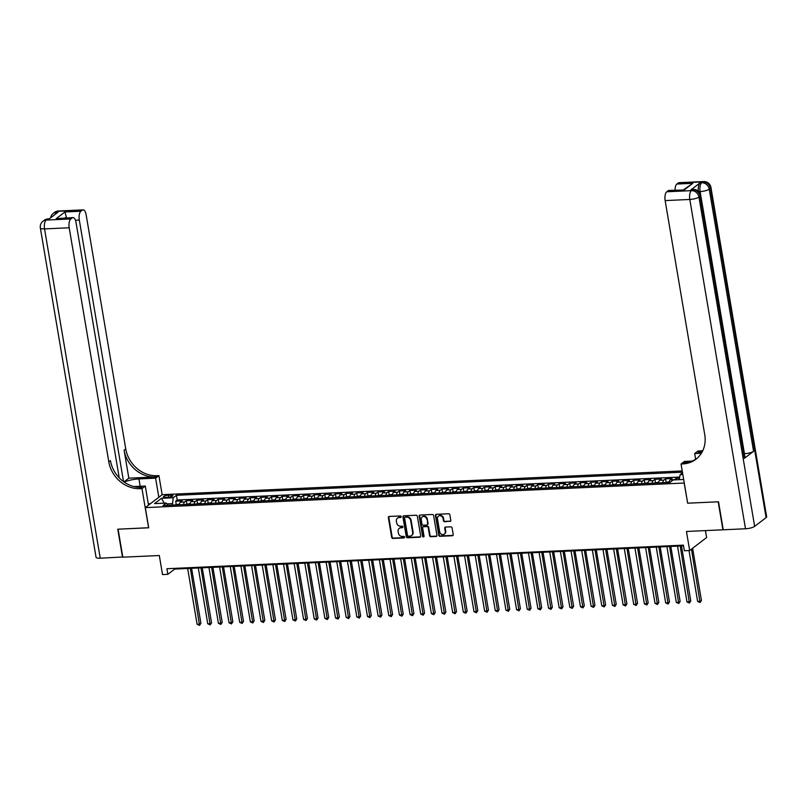 <?xml version="1.0" encoding="UTF-8"?>
<svg xmlns="http://www.w3.org/2000/svg" width="807" height="807" viewBox="0 0 807 807"><rect width="100%" height="100%" fill="white"/><g stroke="black" fill="none" stroke-linecap="round" stroke-linejoin="round"><path stroke-width="1.21" d="M401.17 516.682A0.807 0.706 -127.4 0 0 400.312 515.945L389.206 516.46A1.15 1.009 -127.4 0 0 388.349 517.6L391.688 537.391A1.15 1.009 -127.4 0 0 392.918 538.44L404.025 537.936A0.807 0.706 -127.4 0 0 403.772 536.403L402.33 536.463A3.692 3.218 -127.4 0 1 398.396 533.094L398.113 531.45A3.692 3.218 -127.4 0 1 400.867 527.778L402.3 527.717A0.807 0.706 -127.4 0 0 402.905 526.91A0.807 0.706 -127.4 0 0 402.037 526.174L400.605 526.235A3.692 3.218 -127.4 0 1 396.661 522.875L396.388 521.221A3.692 3.218 -127.4 0 1 399.132 517.549L400.575 517.489A0.807 0.706 -127.4 0 0 401.17 516.682M449.943 521.493A1.15 1.009 -127.4 0 0 450.8 520.344L449.862 514.795A1.15 1.009 -127.4 0 0 448.631 513.746L436.294 514.311A1.15 1.009 -127.4 0 0 435.437 515.451L438.786 535.243A1.15 1.009 -127.4 0 0 440.017 536.292L452.354 535.737A1.15 1.009 -127.4 0 0 453.211 534.587L452.071 527.879A1.15 1.009 -127.4 0 0 450.841 526.83L445.565 527.072A1.15 1.009 -127.4 0 0 444.707 528.212L445.272 531.541A3.087 2.683 -127.4 0 1 439.674 531.793L437.475 518.77A3.087 2.683 -127.4 0 1 443.063 518.518L443.426 520.686A1.15 1.009 -127.4 0 0 444.667 521.736L450.397 521.14A1.15 1.009 -127.4 0 0 450.659 521.1M687.665 503.124L684.165 483.04L145.3 507.623L148.71 527.788L118.094 529.18L122.825 557.183L159.302 555.519L162.52 574.564L167.846 574.322L166.898 568.723L683.398 545.149L684.346 550.757L689.672 550.515L706.619 537.543L705.439 530.602M687.574 503.195L718.19 501.803L722.931 529.806L686.454 531.47L689.672 550.515M417.35 516.278A1.15 1.009 -127.4 0 0 416.119 515.229L403.782 515.794A1.15 1.009 -127.4 0 0 402.925 516.934L406.274 536.726A1.15 1.009 -127.4 0 0 407.505 537.775L419.842 537.22A1.15 1.009 -127.4 0 0 420.699 536.07L417.35 516.278M420.043 515.048L432.37 514.483A1.15 1.009 -127.4 0 1 433.611 515.542L436.95 535.323A1.15 1.009 -127.4 0 1 436.093 536.473L430.817 536.716A1.15 1.009 -127.4 0 1 429.586 535.666L428.224 527.637A1.15 1.009 -127.4 0 0 426.994 526.588L423.493 526.749A1.15 1.009 -127.4 0 0 422.636 527.889L424.048 536.252A0.807 0.706 -127.4 0 1 422.586 536.312L419.186 516.198A1.15 1.009 -127.4 0 1 420.043 515.048M679.494 478.188L676.216 478.339L676.468 479.802M674.269 479.893A4.701 1.977 -92.6 0 1 674.551 479.62L670.284 479.812L671.959 478.531L665.573 478.823L666.108 481.991M662.769 482.727A4.701 1.977 -92.6 0 1 663.899 480.104L659.642 480.296L661.306 479.015L654.921 479.308L655.455 482.475M652.127 483.211A4.701 1.977 -92.6 0 1 653.246 480.589L648.989 480.78L650.664 479.509L644.268 479.792L644.803 482.959M641.474 483.696A4.701 1.977 -92.6 0 1 642.604 481.073L638.337 481.265L640.012 479.994L633.626 480.286L634.161 483.443M630.822 484.19A4.701 1.977 -92.6 0 1 631.952 481.557L627.695 481.759L629.359 480.478L622.974 480.77L623.508 483.928M620.179 484.674A4.701 1.977 -92.6 0 1 621.299 482.051L617.042 482.243L618.717 480.962L612.321 481.254L612.856 484.422M609.527 485.158A4.701 1.977 -92.6 0 1 610.647 482.536L606.39 482.727L608.064 481.446L601.669 481.739L602.204 484.906M598.875 485.643A4.701 1.977 -92.6 0 1 600.005 483.02L595.737 483.211L597.412 481.93L591.027 482.223L591.561 485.39M588.222 486.127A4.701 1.977 -92.6 0 1 589.352 483.504L585.095 483.696L586.76 482.425L580.374 482.707L580.909 485.875M577.58 486.611A4.701 1.977 -92.6 0 1 578.7 483.988L574.443 484.18L576.117 482.909L569.722 483.201L570.256 486.359M566.928 487.105A4.701 1.977 -92.6 0 1 568.057 484.472L563.79 484.674L565.465 483.393L559.08 483.686L559.614 486.843M556.275 487.589A4.701 1.977 -92.6 0 1 557.405 484.967L553.148 485.158L554.812 483.877L548.427 484.17L548.962 487.337M545.633 488.074A4.701 1.977 -92.6 0 1 546.753 485.451L542.496 485.643L544.17 484.361L537.775 484.654L538.309 487.821M534.98 488.558A4.701 1.977 -92.6 0 1 536.1 485.935L531.843 486.127L533.518 484.846L527.122 485.138L527.657 488.306M524.328 489.042A4.701 1.977 -92.6 0 1 525.458 486.419L521.191 486.611L522.865 485.34L516.48 485.622L517.015 488.79M513.676 489.526A4.701 1.977 -92.6 0 1 514.805 486.903L510.549 487.095L512.213 485.824L505.828 486.117L506.362 489.274M503.033 490.02A4.701 1.977 -92.6 0 1 504.153 487.388L499.896 487.589L501.571 486.308L495.175 486.601L495.71 489.758M492.381 490.505A4.701 1.977 -92.6 0 1 493.511 487.882L489.244 488.074L490.918 486.792L484.533 487.085L485.068 490.252M481.729 490.989A4.701 1.977 -92.6 0 1 482.858 488.366L478.601 488.558L480.266 487.277L473.88 487.569L474.415 490.737M471.086 491.473A4.701 1.977 -92.6 0 1 472.206 488.85L467.949 489.042L469.624 487.761L463.228 488.053L463.763 491.221M460.434 491.957A4.701 1.977 -92.6 0 1 461.554 489.335L457.297 489.526L458.971 488.255L452.576 488.538L453.11 491.705M449.781 492.441A4.701 1.977 -92.6 0 1 450.911 489.819L446.644 490.01L448.319 488.739L441.933 489.032L442.468 492.189M439.129 492.936A4.701 1.977 -92.6 0 1 440.259 490.303L436.002 490.505L437.666 489.224L431.281 489.516L431.816 492.673M428.487 493.42A4.701 1.977 -92.6 0 1 429.606 490.797L425.35 490.989L427.024 489.708L420.629 490L421.163 493.168M417.834 493.904A4.701 1.977 -92.6 0 1 418.964 491.281L414.697 491.473L416.372 490.192L409.986 490.485L410.521 493.652M407.182 494.388A4.701 1.977 -92.6 0 1 408.312 491.766L404.055 491.957L405.719 490.676L399.334 490.969L399.868 494.136M396.54 494.873A4.701 1.977 -92.6 0 1 397.659 492.25L393.402 492.441L395.077 491.17L388.681 491.453L389.216 494.62M385.887 495.357A4.701 1.977 -92.6 0 1 387.007 492.734L382.75 492.926L384.425 491.655L378.029 491.947L378.564 495.105M375.235 495.851A4.701 1.977 -92.6 0 1 376.365 493.218L372.098 493.42L373.772 492.139L367.387 492.431L367.921 495.589M364.582 496.335A4.701 1.977 -92.6 0 1 365.712 493.713L361.455 493.904L363.12 492.623L356.734 492.916L357.269 496.083M353.94 496.819A4.701 1.977 -92.6 0 1 355.06 494.197L350.803 494.388L352.477 493.107L346.082 493.4L346.617 496.567M343.288 497.304A4.701 1.977 -92.6 0 1 344.418 494.681L340.151 494.873L341.825 493.591L335.44 493.884L335.974 497.051M332.635 497.788A4.701 1.977 -92.6 0 1 333.765 495.165L329.508 495.357L331.173 494.086L324.787 494.368L325.322 497.536M321.993 498.272A4.701 1.977 -92.6 0 1 323.113 495.649L318.856 495.841L320.53 494.57L314.135 494.862L314.669 498.02M311.341 498.766A4.701 1.977 -92.6 0 1 312.46 496.134L308.203 496.335L309.878 495.054L303.482 495.347L304.017 498.504M300.688 499.251A4.701 1.977 -92.6 0 1 301.818 496.628L297.551 496.819L299.226 495.538L292.84 495.831L293.375 498.998M290.036 499.735A4.701 1.977 -92.6 0 1 291.166 497.112L286.909 497.304L288.573 496.023L282.188 496.315L282.722 499.483M279.393 500.219A4.701 1.977 -92.6 0 1 280.513 497.596L276.256 497.788L277.931 496.507L271.535 496.799L272.07 499.967M268.741 500.703A4.701 1.977 -92.6 0 1 269.871 498.08L265.604 498.272L267.278 497.001L260.893 497.283L261.428 500.451M258.089 501.187A4.701 1.977 -92.6 0 1 259.218 498.565L254.962 498.756L256.626 497.485L250.241 497.778L250.775 500.935M247.446 501.682A4.701 1.977 -92.6 0 1 248.566 499.049L244.309 499.251L245.984 497.969L239.588 498.262L240.123 501.419M236.794 502.166A4.701 1.977 -92.6 0 1 237.914 499.543L233.657 499.735L235.331 498.454L228.936 498.746L229.47 501.914M226.142 502.65A4.701 1.977 -92.6 0 1 227.271 500.027L223.004 500.219L224.679 498.938L218.294 499.23L218.828 502.398M215.489 503.134A4.701 1.977 -92.6 0 1 216.619 500.511L212.362 500.703L214.026 499.422L207.641 499.715L208.176 502.882M204.847 503.618A4.701 1.977 -92.6 0 1 205.967 500.996L201.71 501.187L203.384 499.916L196.989 500.199L197.523 503.366M194.194 504.103A4.701 1.977 -92.6 0 1 195.324 501.48L191.057 501.672L192.732 500.401L186.346 500.693L184.672 501.964A4.701 1.977 87.4 0 0 183.542 504.597M186.881 503.85L186.346 500.693M165.556 497.405L167.906 497.304A3.642 0.928 -9.6 0 0 172.91 495.609A3.642 0.928 -9.6 0 0 170.741 495.125L168.401 495.236A3.642 0.928 -9.6 0 0 163.387 496.93A3.642 0.928 -9.6 0 0 165.556 497.405M682.228 470.935L162.247 494.661L145.3 507.623M682.44 472.206L176.43 495.296L173.223 497.748L172.395 505.101M682.54 472.791L680.14 474.617L682.823 474.496M683.67 479.469L673.179 479.943L669.971 482.404L163.054 505.525L166.262 503.074L154.551 503.608L161.511 498.282L173.223 497.748M679.696 477.078L177.227 499.997L175.694 501.177L182.079 500.885L180.415 502.166A4.701 1.977 87.4 0 0 179.285 504.789M195.324 501.48L196.989 500.199M205.967 500.996L207.641 499.715M216.619 500.511L218.294 499.23M227.271 500.027L228.936 498.746M237.914 499.543L239.588 498.262M248.566 499.049L250.241 497.778M259.218 498.565L260.893 497.283M269.871 498.08L271.535 496.799M280.513 497.596L282.188 496.315M291.166 497.112L292.84 495.831M301.818 496.628L303.482 495.347M312.46 496.134L314.135 494.862M323.113 495.649L324.787 494.368M333.765 495.165L335.44 493.884M344.418 494.681L346.082 493.4M355.06 494.197L356.734 492.916M365.712 493.713L367.387 492.431M376.365 493.218L378.029 491.947M387.007 492.734L388.681 491.453M397.659 492.25L399.334 490.969M408.312 491.766L409.986 490.485M418.964 491.281L420.629 490M429.606 490.797L431.281 489.516M440.259 490.303L441.933 489.032M450.911 489.819L452.576 488.538M461.554 489.335L463.228 488.053M472.206 488.85L473.88 487.569M482.858 488.366L484.533 487.085M493.511 487.882L495.175 486.601M504.153 487.388L505.828 486.117M514.805 486.903L516.48 485.622M525.458 486.419L527.122 485.138M536.1 485.935L537.775 484.654M546.753 485.451L548.427 484.17M557.405 484.967L559.08 483.686M568.057 484.472L569.722 483.201M578.7 483.988L580.374 482.707M589.352 483.504L591.027 482.223M600.005 483.02L601.669 481.739M610.647 482.536L612.321 481.254M621.299 482.051L622.974 480.77M631.952 481.557L633.626 480.286M642.604 481.073L644.268 479.792M653.246 480.589L654.921 479.308M663.899 480.104L665.573 478.823M674.551 479.62L676.216 478.339M172.153 503.629L166.928 503.871M167.846 574.322L174.715 569.066L683.519 545.845M174.594 568.37L174.715 569.066M176.229 504.335L175.694 501.177M177.227 499.997L176.43 495.296M168.128 505.293L166.262 503.074M191.057 501.672A4.701 1.977 87.4 0 0 189.938 504.304M201.71 501.187A4.701 1.977 87.4 0 0 200.58 503.82M212.362 500.703A4.701 1.977 87.4 0 0 211.232 503.326L206.471 503.528A3.117 1.311 87.4 0 0 206.441 503.548M223.004 500.219A4.701 1.977 87.4 0 0 221.885 502.842M233.657 499.735A4.701 1.977 87.4 0 0 232.537 502.358M244.309 499.251A4.701 1.977 87.4 0 0 243.179 501.873M254.962 498.756A4.701 1.977 87.4 0 0 253.832 501.389M265.604 498.272A4.701 1.977 87.4 0 0 264.484 500.905M276.256 497.788A4.701 1.977 87.4 0 0 275.126 500.411L270.365 500.612A3.117 1.311 87.4 0 0 270.345 500.633M286.909 497.304A4.701 1.977 87.4 0 0 285.779 499.926M297.551 496.819A4.701 1.977 87.4 0 0 296.431 499.442M308.203 496.335A4.701 1.977 87.4 0 0 307.084 498.958M318.856 495.841A4.701 1.977 87.4 0 0 317.726 498.474M329.508 495.357A4.701 1.977 87.4 0 0 328.378 497.99L323.617 498.181A3.117 1.311 87.4 0 0 323.587 498.201M340.151 494.873A4.701 1.977 87.4 0 0 339.031 497.495M350.803 494.388A4.701 1.977 87.4 0 0 349.673 497.011M361.455 493.904A4.701 1.977 87.4 0 0 360.325 496.527L355.564 496.729A3.117 1.311 87.4 0 0 355.534 496.749M372.098 493.42A4.701 1.977 87.4 0 0 370.978 496.043M382.75 492.926A4.701 1.977 87.4 0 0 381.63 495.559M393.402 492.441A4.701 1.977 87.4 0 0 392.273 495.074M404.055 491.957A4.701 1.977 87.4 0 0 402.925 494.58M414.697 491.473A4.701 1.977 87.4 0 0 413.577 494.096L408.806 494.298A3.117 1.311 87.4 0 0 408.786 494.318M425.35 490.989A4.701 1.977 87.4 0 0 424.22 493.612M436.002 490.505A4.701 1.977 87.4 0 0 434.872 493.127M446.644 490.01A4.701 1.977 87.4 0 0 445.525 492.643L440.753 492.835A3.117 1.311 87.4 0 0 440.733 492.855M457.297 489.526A4.701 1.977 87.4 0 0 456.177 492.159M467.949 489.042A4.701 1.977 87.4 0 0 466.819 491.665M478.601 488.558A4.701 1.977 87.4 0 0 477.472 491.181L472.71 491.382A3.117 1.311 87.4 0 0 472.68 491.402M489.244 488.074A4.701 1.977 87.4 0 0 488.124 490.696M499.896 487.589A4.701 1.977 87.4 0 0 498.766 490.212M510.549 487.095A4.701 1.977 87.4 0 0 509.419 489.728M521.191 486.611A4.701 1.977 87.4 0 0 520.071 489.244M531.843 486.127A4.701 1.977 87.4 0 0 530.724 488.749L525.952 488.951A3.117 1.311 87.4 0 0 525.932 488.971M542.496 485.643A4.701 1.977 87.4 0 0 541.366 488.265M553.148 485.158A4.701 1.977 87.4 0 0 552.018 487.781M563.79 484.674A4.701 1.977 87.4 0 0 562.671 487.297L557.899 487.499A3.117 1.311 87.4 0 0 557.879 487.519M574.443 484.18A4.701 1.977 87.4 0 0 573.313 486.813M585.095 483.696A4.701 1.977 87.4 0 0 583.965 486.328M595.737 483.211A4.701 1.977 87.4 0 0 594.618 485.834L589.846 486.036A3.117 1.311 87.4 0 0 589.826 486.056M606.39 482.727A4.701 1.977 87.4 0 0 605.27 485.35M617.042 482.243A4.701 1.977 87.4 0 0 615.912 484.866M627.695 481.759A4.701 1.977 87.4 0 0 626.565 484.382M638.337 481.265A4.701 1.977 87.4 0 0 637.217 483.897M648.989 480.78A4.701 1.977 87.4 0 0 647.86 483.413L643.098 483.605A3.117 1.311 87.4 0 0 643.078 483.625M659.642 480.296A4.701 1.977 87.4 0 0 658.512 482.919M670.284 479.812A4.701 1.977 87.4 0 0 669.164 482.435M679.222 479.671L680.14 474.617M164.245 503.165L161.511 498.282M401.119 517.126A0.807 0.706 -127.4 0 1 401.029 517.136L399.596 517.206A3.692 3.218 -127.4 0 0 397.72 517.983M399.455 528.202A3.692 3.218 -127.4 0 1 401.321 527.425L402.754 527.364A0.807 0.706 -127.4 0 0 402.844 527.354M388.944 516.5A1.15 1.009 -127.4 0 0 388.803 517.257L392.152 537.038A1.15 1.009 -127.4 0 0 393.382 538.098L404.489 537.583A0.807 0.706 -127.4 0 0 404.579 537.583M403.53 515.834A1.15 1.009 -127.4 0 0 403.389 516.591L406.728 536.373A1.15 1.009 -127.4 0 0 407.959 537.432L420.296 536.867A1.15 1.009 -127.4 0 0 420.558 536.816M405.195 517.277A0.807 0.706 -127.4 0 0 404.6 518.084L407.535 535.455A0.807 0.706 -127.4 0 0 408.392 536.191L409.906 536.12A3.692 3.218 -127.4 0 0 412.659 532.449L410.652 520.576A3.692 3.218 -127.4 0 0 406.708 517.206L405.659 516.924A0.807 0.706 -127.4 0 0 405.104 517.287M411.782 535.344A3.692 3.218 -127.4 0 0 413.113 532.095L412.659 532.449M405.659 516.924L407.172 516.853A3.692 3.218 -127.4 0 1 411.106 520.222L413.113 532.095M423.241 526.789A1.15 1.009 -127.4 0 1 423.947 526.396L427.458 526.235A1.15 1.009 -127.4 0 1 428.688 527.284L430.04 535.313A1.15 1.009 -127.4 0 0 431.271 536.362L436.557 536.12A1.15 1.009 -127.4 0 0 436.809 536.08M419.781 515.098A1.15 1.009 -127.4 0 0 419.64 515.844L423.039 535.969A0.807 0.706 -127.4 0 0 423.988 536.695M426.822 519.315A3.087 2.683 -127.4 0 0 421.224 519.567L422 524.157A1.15 1.009 -127.4 0 0 423.231 525.206L426.732 525.044A1.15 1.009 -127.4 0 0 427.599 523.904L427.276 518.962A3.087 2.683 -127.4 0 0 422.384 516.823M427.448 524.651A1.15 1.009 -127.4 0 0 428.053 523.551L427.599 523.904M427.276 518.962L428.053 523.551M438.635 516.026A3.087 2.683 -127.4 0 1 443.517 518.165L443.89 520.333A1.15 1.009 -127.4 0 0 445.121 521.383L450.397 521.14M444.566 533.931A3.087 2.683 -127.4 0 0 445.726 531.188L445.272 531.541M445.313 527.112A1.15 1.009 -127.4 0 0 445.161 527.869L445.726 531.188M436.042 514.352A1.15 1.009 -127.4 0 0 435.891 515.108L439.24 534.89A1.15 1.009 -127.4 0 0 440.471 535.949L452.808 535.384A1.15 1.009 -127.4 0 0 453.06 535.334M179.416 504.103L174.524 504.99A3.117 1.311 87.4 0 0 174.494 505.011M187.658 568.471L197.1 624.285L199.763 624.164L200.903 623.286L191.602 568.289M200.903 623.286L199.551 625.385L190.321 568.35M199.551 625.385L197.1 624.285M148.397 504.385L148.7 505.021M122.795 556.981L100.25 558.212L44.546 228.906A7.051 1.796 -9.6 0 1 40.35 227.978A7.051 7.051 0 0 1 43.013 221.199A7.051 6.143 52.6 0 1 46.16 220.079L70.814 218.959A7.051 2.956 87.4 0 0 69.2 227.776L44.546 228.906A7.051 2.956 -92.6 0 1 46.16 220.079L48.904 219.131L58.064 212.12L56.47 212.201L57.61 211.323A7.051 2.956 -92.6 0 1 58.427 211L83.081 209.881A7.051 2.956 87.4 0 0 82.264 210.193L57.61 211.323A7.051 6.143 -127.4 0 0 54.462 212.443A7.051 7.051 0 0 1 58.427 211M122.503 557.203L117.772 529.2L148.7 527.717M158.828 497.273L155.6 478.158L138.925 478.924A13.215 3.359 -9.6 0 0 124.197 482.072M155.6 478.158L158.918 475.626L157.103 475.706A29.365 25.582 52.6 0 1 125.741 448.914L86.147 214.813A7.051 2.956 87.4 0 0 83.081 209.881M128.838 478.178L155.458 476.967A29.365 25.582 52.6 0 1 124.096 450.175L128.838 478.178L123.965 481.91M148.599 527.788L141.971 488.588L140.156 488.669A29.365 25.582 52.6 0 1 108.804 461.876L69.2 227.776M141.971 488.588L145.29 486.046L133.922 486.56M119.234 477.835L76.05 222.54A7.051 2.956 87.4 0 0 72.983 217.597L56.197 218.647L64.943 211.959L80.912 211.232L82.264 210.193M80.912 211.232A7.051 2.956 87.4 0 0 79.308 220.049L75.444 220.23M123.542 481.608L79.308 220.049M100.25 558.212A7.051 1.796 170.4 0 1 96.053 557.284L40.35 227.978M148.518 505.152L145.29 486.046M162.146 494.731L158.918 475.626M72.983 217.597A7.051 2.956 87.4 0 0 72.166 217.92L56.197 218.647M70.814 218.959L72.166 217.92M66.295 217.91A7.051 2.956 -92.6 0 1 66.325 216.992L65.054 217.961M140.156 488.669L141.81 487.408A29.365 25.582 52.6 0 1 110.448 460.615L108.804 461.876M64.943 211.959L66.325 216.992M148.286 503.78L150.455 503.679M149.719 504.244L148.377 504.304M698.458 191.289A7.051 2.956 -92.6 0 1 700.123 182.826L690.963 189.837A7.051 2.956 -92.6 0 1 691.781 189.514L693.374 189.443A7.051 2.956 87.4 0 0 692.557 189.766L690.963 189.837M718.512 501.783L687.675 503.195L681.047 463.995L682.863 463.904A29.365 25.582 -127.4 0 0 695.967 459.223A29.365 25.582 -127.4 0 0 704.743 434.691L665.15 200.59A7.051 2.956 -92.6 0 1 666.764 191.763L691.417 190.644L692.557 189.766A7.051 6.143 -127.4 0 1 700.083 196.192L698.943 197.069L754.646 526.376A7.051 1.796 170.4 0 1 745.507 528.777L723.243 529.785L718.512 501.783M681.047 463.995L684.366 461.453L691.992 461.1M702.11 452.021L698.156 452.202A29.365 25.582 -127.4 0 0 702.302 451.658M701.384 453.262L694.676 453.564L697.994 451.022L699.8 450.942A29.365 25.582 -127.4 0 0 702.816 450.619M683.59 189.746L692.84 183.31L684.084 190.008L668.115 190.734L666.764 191.763M668.115 190.734A7.051 2.956 -92.6 0 1 668.932 190.412L684.084 190.008M766.095 517.62L710.392 188.313A7.051 1.796 -9.6 0 0 710.947 187.426L766.65 516.742A7.051 1.796 170.4 0 1 766.095 517.62L754.646 526.376M744.417 458.295L700.083 196.192A7.051 1.796 -9.6 0 0 700.647 195.314L744.982 457.418A7.051 1.796 170.4 0 1 744.417 458.295L753.577 451.295A7.051 1.796 170.4 0 1 744.437 453.685L744.347 453.685M695.644 459.314L694.676 453.564M675.025 190.129A7.051 2.956 -92.6 0 1 676.861 184.036L692.84 183.31M700.123 182.826L702.867 181.878L678.213 183.007L676.861 184.036M678.213 183.007A7.051 2.956 -92.6 0 1 679.03 182.685L703.684 181.565A7.051 2.956 87.4 0 0 702.867 181.878A7.051 6.143 -127.4 0 1 710.392 188.313L709.242 189.191L753.577 451.295M682.863 463.904L684.507 462.643A29.365 25.582 -127.4 0 0 696.774 458.578M190.059 503.618L185.166 504.496A3.117 1.311 87.4 0 0 185.146 504.516M198.31 567.987L207.752 623.791L210.415 623.67L211.555 622.802L202.254 567.805M211.555 622.802L210.203 624.9L200.973 567.866M210.203 624.9L207.752 623.791M195.819 504.012A3.117 1.311 87.4 0 0 195.798 504.032L200.711 503.134M208.963 567.503L218.394 623.307L221.057 623.186L222.207 622.308L212.907 567.321M222.207 622.308L220.856 624.416L211.626 567.382M220.856 624.416L218.394 623.307M211.363 502.65L206.521 503.507M219.605 567.018L229.047 622.822L231.71 622.701L232.86 621.824L223.559 566.837M232.86 621.824L231.498 623.932L222.268 566.897M231.498 623.932L229.047 622.822M222.006 502.156L217.123 503.043A3.117 1.311 87.4 0 0 217.093 503.064M230.257 566.534L239.699 622.338L242.362 622.217L243.502 621.34L234.201 566.353M243.502 621.34L242.15 623.448L232.92 566.403M242.15 623.448L239.699 622.338M232.658 501.672L227.766 502.559A3.117 1.311 87.4 0 0 227.745 502.579M240.91 566.04L250.352 621.854L253.005 621.733L254.155 620.855L244.854 565.868M254.155 620.855L252.803 622.964L243.573 565.919M252.803 622.964L250.352 621.854M243.31 501.187L238.418 502.075A3.117 1.311 87.4 0 0 238.398 502.095M251.562 565.556L260.994 621.37L263.657 621.249L264.807 620.371L255.506 565.374M264.807 620.371L263.445 622.469L254.215 565.435M263.445 622.469L260.994 621.37M249.07 501.581A3.117 1.311 87.4 0 0 249.04 501.601L253.963 500.703M262.204 565.071L271.646 620.876L274.309 620.754L275.449 619.887L266.149 564.89M275.449 619.887L274.098 621.985L264.867 564.95M274.098 621.985L271.646 620.876M259.713 501.097A3.117 1.311 87.4 0 0 259.693 501.117L264.605 500.219M272.857 564.587L282.299 620.391L284.962 620.27L286.102 619.393L276.801 564.406M286.102 619.393L284.75 621.501L275.52 564.466M284.75 621.501L282.299 620.391M275.258 499.735L270.416 500.592M283.509 564.103L292.941 619.907L295.604 619.786L296.754 618.908L287.453 563.922M296.754 618.908L295.402 621.017L286.172 563.982M295.402 621.017L292.941 619.907M285.91 499.24L281.018 500.128A3.117 1.311 87.4 0 0 280.987 500.148M294.152 563.619L303.593 619.423L306.257 619.302L307.406 618.424L298.106 563.437M307.406 618.424L306.045 620.533L296.815 563.488M306.045 620.533L303.593 619.423M296.552 498.756L291.66 499.644A3.117 1.311 87.4 0 0 291.64 499.664M304.804 563.125L314.246 618.939L316.909 618.818L318.049 617.94L308.748 562.953M318.049 617.94L316.697 620.048L307.467 563.004M316.697 620.048L314.246 618.939M307.205 498.272L302.312 499.16A3.117 1.311 87.4 0 0 302.292 499.18M315.456 562.64L324.898 618.455L327.551 618.333L328.701 617.456L319.401 562.459M328.701 617.456L327.349 619.554L318.119 562.519M327.349 619.554L324.898 618.455M312.965 498.665A3.117 1.311 87.4 0 0 312.945 498.686L317.857 497.788M326.109 562.156L335.541 617.96L338.204 617.839L339.354 616.972L330.053 561.975M339.354 616.972L337.992 619.07L328.762 562.035M337.992 619.07L335.541 617.96M328.51 497.304L323.668 498.161M336.751 561.672L346.193 617.476L348.856 617.355L349.996 616.477L340.695 561.49M349.996 616.477L348.644 618.586L339.414 561.551M348.644 618.586L346.193 617.476M334.259 497.697A3.117 1.311 87.4 0 0 334.239 497.717L339.152 496.819M347.403 561.188L356.845 616.992L359.508 616.871L360.648 615.993L351.348 561.006M360.648 615.993L359.297 618.101L350.067 561.067M359.297 618.101L356.845 616.992M344.912 497.213A3.117 1.311 87.4 0 0 344.892 497.233L349.804 496.325M358.056 560.704L367.488 616.508L370.151 616.387L371.301 615.509L362 560.522M371.301 615.509L369.949 617.617L360.719 560.572M369.949 617.617L367.488 616.508M360.457 495.841L355.615 496.709M368.698 560.209L378.14 616.023L380.803 615.902L381.953 615.025L372.652 560.038M381.953 615.025L380.591 617.133L371.361 560.088M380.591 617.133L378.14 616.023M371.099 495.357L366.207 496.244A3.117 1.311 87.4 0 0 366.186 496.265M379.351 559.725L388.792 615.539L391.456 615.418L392.595 614.541L383.295 559.544M392.595 614.541L391.244 616.639L382.014 559.604M391.244 616.639L388.792 615.539M381.751 494.873L376.859 495.75A3.117 1.311 87.4 0 0 376.839 495.77M390.003 559.241L399.445 615.045L402.098 614.924L403.248 614.056L393.947 559.059M403.248 614.056L401.896 616.155L392.666 559.12M401.896 616.155L399.445 615.045M392.404 494.388L387.511 495.266A3.117 1.311 87.4 0 0 387.491 495.286M400.655 558.757L410.087 614.561L412.75 614.44L413.9 613.562L404.6 558.575M413.9 613.562L412.538 615.67L403.308 558.636M412.538 615.67L410.087 614.561M398.164 494.782A3.117 1.311 87.4 0 0 398.133 494.802L403.056 493.904M411.298 558.273L420.74 614.077L423.403 613.956L424.543 613.078L415.242 558.091M424.543 613.078L423.191 615.186L413.961 558.151M423.191 615.186L420.74 614.077M413.698 493.41L408.856 494.277M421.95 557.788L431.392 613.592L434.055 613.471L435.195 612.594L425.894 557.607M435.195 612.594L433.843 614.702L424.613 557.657M433.843 614.702L431.392 613.592M419.458 493.813A3.117 1.311 87.4 0 0 419.438 493.834L424.351 492.926M432.602 557.294L442.034 613.108L444.697 612.987L445.847 612.11L436.547 557.123M445.847 612.11L444.496 614.218L435.266 557.173M444.496 614.218L442.034 613.108M435.003 492.441L430.111 493.329A3.117 1.311 87.4 0 0 430.081 493.349M443.245 556.81L452.687 612.624L455.35 612.503L456.5 611.625L447.189 556.628M456.5 611.625L455.138 613.723L445.908 556.689M455.138 613.723L452.687 612.624M445.646 491.957L440.804 492.815M453.897 556.326L463.339 612.13L466.002 612.009L467.142 611.141L457.841 556.144M467.142 611.141L465.79 613.239L456.56 556.205M465.79 613.239L463.339 612.13M456.298 491.473L451.406 492.351A3.117 1.311 87.4 0 0 451.385 492.371M464.55 555.841L473.991 611.645L476.644 611.524L477.794 610.647L468.494 555.66M477.794 610.647L476.443 612.755L467.213 555.72M476.443 612.755L473.991 611.645M462.058 491.867A3.117 1.311 87.4 0 0 462.038 491.887L466.95 490.989M475.192 555.357L484.634 611.161L487.297 611.04L488.447 610.163L479.146 555.176M488.447 610.163L487.085 612.271L477.855 555.236M487.085 612.271L484.634 611.161M477.603 490.495L472.761 491.362M485.844 554.873L495.286 610.677L497.949 610.556L499.089 609.678L489.788 554.691M499.089 609.678L497.737 611.787L488.507 554.742M497.737 611.787L495.286 610.677M483.353 490.898A3.117 1.311 87.4 0 0 483.332 490.918L488.245 490.01M496.497 554.379L505.939 610.193L508.602 610.072L509.742 609.194L500.441 554.197M509.742 609.194L508.39 611.303L499.16 554.258M508.39 611.303L505.939 610.193M498.897 489.526L494.005 490.414A3.117 1.311 87.4 0 0 493.985 490.434M507.149 553.895L516.581 609.709L519.244 609.588L520.394 608.71L511.093 553.713M520.394 608.71L519.042 610.808L509.812 553.773M519.042 610.808L516.581 609.709M509.55 489.042L504.657 489.92A3.117 1.311 87.4 0 0 504.627 489.94M517.791 553.41L527.233 609.214L529.896 609.093L531.046 608.226L521.736 553.229M531.046 608.226L529.685 610.324L520.454 553.289M529.685 610.324L527.233 609.214M520.192 488.558L515.3 489.435A3.117 1.311 87.4 0 0 515.28 489.456M528.444 552.926L537.886 608.73L540.549 608.609L541.689 607.732L532.388 552.745M541.689 607.732L540.337 609.84L531.107 552.805M540.337 609.84L537.886 608.73M530.845 488.074L526.003 488.931M539.096 552.442L548.538 608.246L551.191 608.125L552.341 607.247L543.04 552.26M552.341 607.247L550.989 609.356L541.759 552.321M550.989 609.356L548.538 608.246M536.605 488.467A3.117 1.311 87.4 0 0 536.584 488.487L541.497 487.579M549.738 551.958L559.18 607.762L561.843 607.641L562.993 606.763L553.693 551.776M562.993 606.763L561.632 608.871L552.402 551.827M561.632 608.871L559.18 607.762M547.257 487.983A3.117 1.311 87.4 0 0 547.227 488.003L552.149 487.095M560.391 551.463L569.833 607.278L572.496 607.157L573.636 606.279L564.335 551.282M573.636 606.279L572.284 608.387L563.054 551.342M572.284 608.387L569.833 607.278M562.792 486.611L557.95 487.478M571.043 550.979L580.485 606.793L583.148 606.672L584.288 605.795L574.988 550.798M584.288 605.795L582.936 607.893L573.706 550.858M582.936 607.893L580.485 606.793M568.552 487.004A3.117 1.311 87.4 0 0 568.532 487.025L573.444 486.127M581.696 550.495L591.128 606.299L593.791 606.178L594.941 605.311L585.64 550.313M594.941 605.311L593.589 607.409L584.359 550.374M593.589 607.409L591.128 606.299M584.097 485.643L579.204 486.52A3.117 1.311 87.4 0 0 579.174 486.54M592.338 550.011L601.78 605.815L604.443 605.694L605.593 604.816L596.282 549.829M605.593 604.816L604.231 606.925L595.001 549.89M604.231 606.925L601.78 605.815M594.739 485.158L589.897 486.016M602.99 549.527L612.432 605.331L615.095 605.21L616.235 604.332L606.935 549.345M616.235 604.332L614.884 606.44L605.654 549.406M614.884 606.44L612.432 605.331M605.391 484.664L600.499 485.552A3.117 1.311 87.4 0 0 600.479 485.572M613.643 549.042L623.085 604.846L625.738 604.725L626.888 603.848L617.587 548.861M626.888 603.848L625.536 605.956L616.306 548.911M625.536 605.956L623.085 604.846M616.044 484.18L611.151 485.068A3.117 1.311 87.4 0 0 611.131 485.088M624.285 548.548L633.727 604.362L636.39 604.241L637.54 603.364L628.239 548.367M637.54 603.364L636.178 605.472L626.948 548.427M636.178 605.472L633.727 604.362M621.804 484.583A3.117 1.311 87.4 0 0 621.773 484.603L626.696 483.696M634.938 548.064L644.379 603.878L647.043 603.757L648.182 602.879L638.882 547.882M648.182 602.879L646.831 604.978L637.601 547.943M646.831 604.978L644.379 603.878M632.446 484.089A3.117 1.311 87.4 0 0 632.426 484.109L637.338 483.211M645.59 547.58L655.032 603.384L657.695 603.263L658.835 602.395L649.534 547.398M658.835 602.395L657.483 604.493L648.253 547.459M657.483 604.493L655.032 603.384M647.991 482.727L643.149 483.585M656.242 547.096L665.674 602.9L668.337 602.779L669.487 601.901L660.187 546.914M669.487 601.901L668.135 604.009L658.905 546.975M668.135 604.009L665.674 602.9M658.643 482.243L653.751 483.121A3.117 1.311 87.4 0 0 653.72 483.141M666.885 546.611L676.327 602.415L678.99 602.294L680.14 601.417L670.829 546.43M680.14 601.417L678.778 603.525L669.548 546.49M678.778 603.525L676.327 602.415M669.285 481.749L664.393 482.636A3.117 1.311 87.4 0 0 664.373 482.657M677.537 546.127L686.979 601.931L689.642 601.81L690.782 600.933L681.481 545.946M690.782 600.933L689.43 603.041L680.2 545.996M689.43 603.041L686.979 601.931M689.017 550.545L697.631 601.447L700.284 601.326L701.434 600.448L692.608 548.266M701.434 600.448L700.083 602.557L691.458 549.143M700.083 602.557L697.631 601.447M184.672 501.964L180.415 502.166M168.734 497.233L168.401 495.236M171.023 496.769L170.741 495.125M179.295 504.748L174.574 504.97M155.458 476.967L157.103 475.706M124.096 450.175L125.741 448.914M55.189 214.329A7.051 2.956 -92.6 0 1 56.47 212.201A7.051 6.143 52.6 0 0 53.323 213.32A7.051 7.051 0 0 0 50.649 217.799M48.127 218.889A7.051 7.051 0 0 0 44.163 220.331A7.051 6.143 -127.4 0 1 47.31 219.201A7.051 2.956 -92.6 0 1 48.127 218.889L49.298 218.828M140.176 486.278L138.925 478.924M698.156 452.202L699.8 450.942M745.507 528.777L689.803 199.46L665.15 200.59M744.437 453.685L700.113 191.582L698.812 191.642M689.803 199.46A7.051 1.796 -9.6 0 0 698.943 197.069A7.051 6.143 52.6 0 0 691.417 190.644A7.051 2.956 87.4 0 0 689.803 199.46M700.113 191.582A7.051 1.796 -9.6 0 0 709.242 189.191A7.051 6.143 52.6 0 0 701.717 182.755A7.051 2.956 87.4 0 0 700.113 191.582M189.938 504.264L185.217 504.476M200.59 503.78L195.869 503.992M221.885 502.811L217.164 503.023M232.537 502.317L227.816 502.539M243.189 501.833L238.469 502.055M253.842 501.349L249.121 501.561M264.484 500.865L259.763 501.076M285.789 499.896L281.068 500.108M296.431 499.402L291.71 499.624M307.084 498.918L302.363 499.14M317.736 498.433L313.015 498.645M339.031 497.465L334.31 497.677M349.683 496.981L344.962 497.193M370.978 496.002L366.257 496.224M381.63 495.518L376.909 495.73M392.283 495.034L387.562 495.246M402.925 494.55L398.214 494.762M424.23 493.571L419.509 493.793M434.882 493.087L430.161 493.309M456.177 492.119L451.456 492.331M466.829 491.634L462.108 491.846M488.124 490.656L483.403 490.878M498.776 490.172L494.055 490.394M509.429 489.688L504.708 489.899M520.071 489.203L515.35 489.415M541.376 488.235L536.655 488.447M552.018 487.741L547.307 487.963M573.323 486.772L568.602 486.984M583.975 486.288L579.255 486.5M605.27 485.32L600.549 485.532M615.923 484.825L611.202 485.047M626.565 484.341L621.854 484.563M637.217 483.857L632.496 484.069M658.522 482.889L653.801 483.1M669.164 482.404L664.443 482.616M53.323 213.32L54.462 212.443M43.013 221.199L44.163 220.331M700.647 195.314A7.051 7.051 0 0 0 693.374 189.443M710.947 187.426A7.051 7.051 0 0 0 703.684 181.565"/></g></svg>
